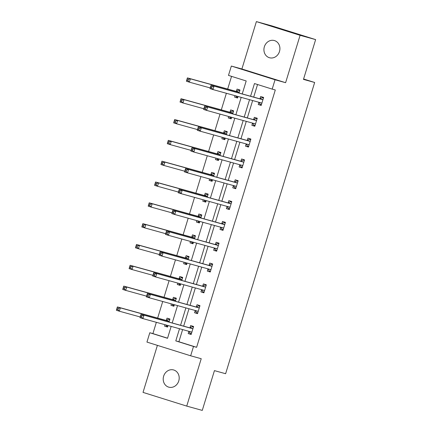 <?xml version="1.0" encoding="UTF-8"?>
<svg xmlns="http://www.w3.org/2000/svg" width="432" height="432" viewBox="0 0 432 432"><rect width="100%" height="100%" fill="white"/><g stroke="black" fill="none" stroke-linecap="round" stroke-linejoin="round"><path stroke-width="0.65" d="M264.357 46.775A8.932 7.922 -74.5 0 0 269.536 57.753A8.932 7.922 -74.5 0 0 279.477 51.516A8.932 7.922 -74.5 0 0 274.298 40.532A8.932 7.922 -74.5 0 0 264.357 46.775M163.642 376.186A8.932 7.922 -74.5 0 0 168.82 387.169A8.932 7.922 -74.5 0 0 178.767 380.927A8.932 7.922 -74.5 0 0 173.588 369.949A8.932 7.922 -74.5 0 0 163.642 376.186M242.233 93.933L246.197 80.962L228.479 75.4L231.336 66.058L275.044 79.769L272.187 89.116L254.47 83.554L250.587 96.244M241.898 68.985L285.611 82.696L300.094 35.311L315.635 39.609L271.922 25.898L256.387 21.6L241.898 68.985L231.336 66.058M157.399 345.362L143.024 392.391L186.732 406.102L201.22 358.717L190.658 355.795L146.945 342.085L149.801 332.737L167.524 338.299L171.158 326.414M156.357 322.321L152.906 333.601L149.801 332.737M231.552 76.367L227.68 89.035M226.384 93.28L221.314 109.858M220.018 114.097L214.947 130.68M213.651 134.919L208.58 151.502M207.284 155.741L202.214 172.319M200.918 176.564L195.853 193.142M194.551 197.386L189.486 213.964M188.19 218.209L183.119 234.787M181.823 239.031L176.753 255.609M175.457 259.853L170.386 276.431M169.09 280.676L164.02 297.254M162.724 301.498L157.653 318.076M300.094 35.311L256.387 21.6M315.635 39.609L303.475 79.385L314.658 82.48L225.617 373.718L214.434 370.624L202.273 410.4L186.732 406.102M314.658 82.48L303.588 79.007M152.906 333.601L167.557 338.191M165.013 324.713L164.576 326.144L167.53 327.067L167.994 325.539M169.047 322.099L169.976 319.059L167.022 318.136L166.363 320.296M171.38 303.89L170.942 305.321L173.896 306.245L174.361 304.717M175.414 301.277L176.342 298.237L173.389 297.313L172.73 299.473M177.746 283.068L177.309 284.499L180.263 285.422L180.727 283.894M181.78 280.46L182.709 277.414L179.755 276.491L179.096 278.651M184.108 262.246L183.67 263.677L186.624 264.605L187.094 263.072M188.147 259.637L189.076 256.597L186.122 255.668L185.463 257.828M190.474 241.423L190.037 242.854L192.991 243.783L193.46 242.249M194.513 238.815L195.442 235.775L192.488 234.846L191.824 237.006M196.841 220.601L196.403 222.032L199.357 222.961L199.827 221.427M200.875 217.993L201.809 214.952L198.855 214.024L198.191 216.184M203.207 199.784L202.77 201.209L205.724 202.138L206.194 200.605M207.241 197.17L208.17 194.13L205.216 193.201L204.557 195.361M209.574 178.961L209.137 180.387L212.09 181.316L212.56 179.788M213.608 176.348L214.537 173.308L211.583 172.379L210.924 174.539M215.941 158.139L215.503 159.57L218.457 160.493L218.921 158.965M219.974 155.525L220.903 152.485L217.949 151.556L217.291 153.722M222.307 137.317L221.87 138.748L224.824 139.671L225.288 138.143M226.341 134.703L227.27 131.663L224.316 130.739L223.657 132.899M228.668 116.494L228.236 117.925L231.185 118.849L231.655 117.32M232.708 113.881L233.636 110.84L230.683 109.917L230.024 112.077M235.035 95.672L234.598 97.103L237.551 98.026L238.021 96.498M239.074 93.058L240.003 90.018L237.049 89.095L236.39 91.255M182.617 329.584L178.897 341.75L196.619 347.312L275.297 89.975L272.187 89.116M257.542 84.521L253.697 97.108M252.644 100.543L247.331 117.931M246.278 121.365L240.964 138.753M239.911 142.187L234.598 159.57M233.545 163.01L228.231 180.392M227.178 183.832L221.864 201.215M220.817 204.655L215.498 222.037M214.45 225.477L209.131 242.86M208.084 246.299L202.77 263.682M201.717 267.116L196.403 284.504M195.35 287.939L190.037 305.327M188.984 308.761L183.67 326.149M188.865 331.393L188.201 333.553L191.155 334.481L193.606 326.473L190.652 325.544L189.988 327.704M195.232 310.57L194.567 312.73L197.521 313.659L199.973 305.651L197.019 304.722L196.355 306.882M201.593 289.748L200.934 291.908L203.888 292.837L206.334 284.828L203.386 283.9L202.721 286.06M207.959 268.925L207.301 271.091L210.254 272.014L212.701 264.006L209.747 263.077L209.088 265.243M214.326 248.108L213.667 250.268L216.621 251.192L219.067 243.184L216.113 242.26L215.455 244.42M220.693 227.286L220.034 229.446L222.988 230.369L225.434 222.361L222.48 221.438L221.821 223.598M227.059 206.464L226.4 208.624L229.354 209.547L231.8 201.539L228.847 200.615L228.188 202.775M233.426 185.641L232.762 187.801L235.715 188.725L238.167 180.716L235.213 179.793L234.554 181.953M239.792 164.819L239.128 166.979L242.082 167.908L244.534 159.899L241.58 158.971L240.916 161.131M246.154 143.996L245.495 146.156L248.449 147.085L250.9 139.077L247.946 138.148L247.282 140.308M252.52 123.174L251.861 125.334L254.815 126.263L257.261 118.255L254.308 117.326L253.649 119.486M258.887 102.352L258.228 104.512L261.182 105.44L263.628 97.432L260.674 96.503L260.015 98.663M285.611 82.696L275.044 79.769M196.619 347.312L193.514 346.453L190.658 355.795M172.206 322.974L177.52 305.591M178.573 302.152L183.886 284.769M184.939 281.329L190.253 263.947M191.306 260.512L196.619 243.124M197.672 239.69L202.986 222.302M204.039 218.867L209.353 201.479M210.4 198.045L215.719 180.657M216.767 177.223L222.08 159.84M223.133 156.4L228.447 139.018M229.5 135.578L234.814 118.195M235.867 114.755L241.18 97.373M179.512 328.725L175.792 340.891L193.514 346.453M249.534 99.684L244.22 117.067M243.173 120.506L237.854 137.889M236.806 141.329L231.487 158.711M230.44 162.151L225.126 179.534M224.073 182.974L218.759 200.356M217.706 203.796L212.393 221.179M211.34 224.613L206.026 242.001M204.973 245.435L199.66 262.823M198.612 266.258L193.293 283.646M192.245 287.08L186.926 304.463M185.879 307.903L180.565 325.285M178.897 341.75L175.792 340.891M191.187 334.379L188.201 333.553M167.562 326.97L164.576 326.144M173.923 306.148L170.942 305.321M197.554 313.556L194.567 312.73M180.29 285.325L177.309 284.499M203.92 292.734L200.934 291.908M186.656 264.503L183.67 263.677M210.287 271.912L207.301 271.091M193.023 243.68L190.037 242.854M216.648 251.095L213.667 250.268M199.39 222.858L196.403 222.032M223.015 230.272L220.034 229.446M205.756 202.036L202.77 201.209M229.381 209.45L226.4 208.624M212.123 181.213L209.137 180.387M235.748 188.627L232.762 187.801M218.484 160.391L215.503 159.57M242.114 167.805L239.128 166.979M224.851 139.574L221.87 138.748M248.481 146.983L245.495 146.156M231.217 118.751L228.236 117.925M254.848 126.16L251.861 125.334M237.584 97.929L234.598 97.103M261.214 105.338L258.228 104.512M188.8 331.295L190.134 333.364L191.376 333.752M193.433 327.04L192.175 326.689L193.417 327.083M141.966 315.77L140.789 315.398L140.378 316.732L141.561 317.104L141.966 315.77L143.969 315.268L142.949 318.605L139.995 317.682L141.016 314.345L192.569 328.72A1.393 0.643 107.4 0 0 192.829 328.687L192.942 328.633M191.819 332.321L191.749 332.213A1.393 0.643 107.4 0 0 191.56 332.057A1.393 0.643 107.4 0 0 191.549 332.057L142.949 318.605L141.561 317.104M140.789 315.398L141.016 314.345L189.616 327.791A1.393 0.643 107.4 0 0 189.875 327.758L192.175 326.689M140.378 316.732L139.995 317.682M169.803 319.626L168.545 319.28L166.25 320.35A1.393 0.643 -72.6 0 1 165.985 320.382L117.385 306.931L120.339 307.859L119.318 311.197L140.211 316.975M169.792 319.669L168.545 319.28M167.751 326.344L166.509 325.955L165.856 324.945M117.931 309.695L119.318 311.197L116.365 310.268L117.385 306.931L116.753 309.323L117.931 309.695L118.341 308.356L117.158 307.989M169.317 321.219L169.204 321.273A1.393 0.643 -72.6 0 1 168.939 321.305L120.339 307.859L118.341 308.356M116.365 310.268L116.753 309.323M195.167 310.473L196.501 312.541L197.743 312.935M199.795 306.218L198.542 305.867L199.784 306.261M148.333 294.948L147.15 294.575L146.745 295.915L147.928 296.282L148.333 294.948L150.336 294.451L149.315 297.783L146.362 296.86L147.382 293.522L198.931 307.897A1.393 0.643 107.4 0 0 199.195 307.865L199.309 307.811M198.18 311.499L198.115 311.396A1.393 0.643 107.4 0 0 197.921 311.234L149.315 297.783L147.928 296.282M147.15 294.575L147.382 293.522L195.982 306.968A1.393 0.643 107.4 0 0 196.241 306.936L198.542 305.867M146.745 295.915L146.362 296.86M201.533 289.651L202.867 291.719L204.109 292.113M206.161 285.395L204.908 285.05L206.15 285.439M154.699 274.126L153.517 273.758L153.112 275.092L154.294 275.459L154.699 274.126L156.697 273.629L155.682 276.966L152.728 276.037L153.749 272.7L205.297 287.075A1.393 0.643 107.4 0 0 205.562 287.042L205.675 286.988M204.547 290.677L204.482 290.574A1.393 0.643 107.4 0 0 204.287 290.412L155.682 276.966L154.294 275.459M153.517 273.758L153.749 272.7L202.343 286.146A1.393 0.643 107.4 0 0 202.608 286.114L204.908 285.05M153.112 275.092L152.728 276.037M176.17 298.804L174.911 298.458L172.611 299.527A1.393 0.643 -72.6 0 1 172.352 299.56L123.752 286.108L126.706 287.037L125.685 290.374L146.578 296.152M176.159 298.847L174.911 298.458M174.118 305.521L172.87 305.132L172.222 304.123M124.297 288.873L125.685 290.374L122.731 289.445L123.752 286.108L123.115 288.5L124.297 288.873L124.708 287.539L123.525 287.167M175.684 300.397L175.565 300.451A1.393 0.643 -72.6 0 1 175.306 300.483L126.706 287.037L124.708 287.539M122.731 289.445L123.115 288.5M182.536 277.981L181.278 277.636L178.978 278.705A1.393 0.643 -72.6 0 1 178.718 278.737L130.118 265.291L133.072 266.215L132.052 269.552L152.944 275.33M182.52 278.024L181.278 277.636M180.484 284.699L179.237 284.31L178.589 283.306M130.664 268.051L132.052 269.552L129.098 268.623L130.118 265.291L129.481 267.678L130.664 268.051L131.074 266.717L129.892 266.344M182.05 279.58L181.931 279.628A1.393 0.643 -72.6 0 1 181.672 279.661L133.072 266.215L131.074 266.717M129.098 268.623L129.481 267.678M207.9 268.828L209.234 270.896L210.476 271.291M212.528 264.573L211.275 264.227L212.517 264.616M161.066 253.303L159.883 252.936L159.478 254.27L160.655 254.637L161.066 253.303L163.064 252.806L162.043 256.144L159.089 255.215L160.11 251.878L211.664 266.252A1.393 0.643 107.4 0 0 211.928 266.22L212.042 266.166M210.913 269.854L210.848 269.752A1.393 0.643 107.4 0 0 210.654 269.595L162.043 256.144L160.655 254.637M159.883 252.936L160.11 251.878L208.71 265.324A1.393 0.643 107.4 0 0 208.975 265.297L211.275 264.227M159.478 254.27L159.089 255.215M214.261 248.006L215.6 250.079L216.842 250.468M218.894 243.751L217.636 243.405L218.884 243.794M167.432 232.481L166.25 232.114L165.839 233.447L167.022 233.82L167.432 232.481L169.43 231.984L168.41 235.321L165.456 234.392L166.477 231.055L218.03 245.43A1.393 0.643 107.4 0 0 218.295 245.398L218.408 245.344M217.28 249.032L217.215 248.929A1.393 0.643 107.4 0 0 217.021 248.773A1.393 0.643 107.4 0 0 217.01 248.767L168.41 235.321L167.022 233.82M166.25 232.114L166.477 231.055L215.077 244.507A1.393 0.643 107.4 0 0 215.341 244.474L217.636 243.405M165.839 233.447L165.456 234.392M220.628 227.183L221.962 229.257L223.209 229.646M225.261 222.928L224.003 222.583L225.25 222.971M173.799 211.658L172.616 211.291L172.206 212.625L173.389 212.998L173.799 211.658L175.797 211.162L174.776 214.499L171.823 213.57L172.843 210.233L224.397 224.608A1.393 0.643 107.4 0 0 224.656 224.575L224.775 224.521M223.646 228.209L223.582 228.107A1.393 0.643 107.4 0 0 223.387 227.95A1.393 0.643 107.4 0 0 223.376 227.945L174.776 214.499L173.389 212.998M172.616 211.291L172.843 210.233L221.443 223.684A1.393 0.643 107.4 0 0 221.702 223.652L224.003 222.583M172.206 212.625L171.823 213.57M188.903 257.159L187.645 256.813L185.344 257.882A1.393 0.643 -72.6 0 1 185.085 257.915L136.485 244.469L139.439 245.392L138.418 248.729L159.305 254.513M188.887 257.202L187.645 256.813M186.845 263.876L185.603 263.488L184.955 262.483M137.03 247.228L138.418 248.729L135.464 247.806L136.485 244.469L135.848 246.856L137.03 247.228L137.435 245.894L136.258 245.522M188.417 258.757L188.298 258.811A1.393 0.643 -72.6 0 1 188.039 258.844L139.439 245.392L137.435 245.894M135.464 247.806L135.848 246.856M195.269 236.342L194.011 235.991L191.711 237.06A1.393 0.643 -72.6 0 1 191.452 237.092L142.852 223.646L145.805 224.57L144.785 227.907L165.672 233.69M195.253 236.38L194.011 235.991M193.212 243.054L191.97 242.665L191.322 241.661M143.397 226.406L144.785 227.907L141.831 226.984L142.852 223.646L142.214 226.033L143.397 226.406L143.802 225.072L142.625 224.699M194.778 237.935L194.665 237.989A1.393 0.643 -72.6 0 1 194.405 238.021L145.805 224.57L143.802 225.072M141.831 226.984L142.214 226.033M201.631 215.519L200.378 215.168L198.077 216.238A1.393 0.643 -72.6 0 1 197.818 216.27L149.218 202.824L152.172 203.747L151.151 207.085L172.039 212.868M201.62 215.563L200.378 215.168M199.579 222.232L198.337 221.843L197.689 220.838M149.764 205.583L151.151 207.085L148.198 206.161L149.218 202.824L148.581 205.211L149.764 205.583L150.169 204.25L148.986 203.877M201.145 217.112L201.031 217.166A1.393 0.643 -72.6 0 1 200.767 217.199L152.172 203.747L150.169 204.25M148.198 206.161L148.581 205.211M226.994 206.361L228.328 208.435L229.576 208.823M231.628 202.106L230.369 201.76L231.611 202.149M180.166 190.841L178.983 190.469L178.573 191.803L179.755 192.175L180.166 190.841L182.164 190.339L181.143 193.676L178.189 192.748L179.21 189.41L230.764 203.785A1.393 0.643 107.4 0 0 231.023 203.753L231.142 203.699M230.013 207.387L229.943 207.284A1.393 0.643 107.4 0 0 229.754 207.128L181.143 193.676L179.755 192.175M178.983 190.469L179.21 189.41L227.81 202.862A1.393 0.643 107.4 0 0 228.069 202.829L230.369 201.76M178.573 191.803L178.189 192.748M207.997 194.697L206.744 194.346L204.444 195.415A1.393 0.643 -72.6 0 1 204.179 195.448L155.585 182.002L158.533 182.93L157.518 186.262L178.405 192.046M207.986 194.74L206.744 194.346M205.945 201.415L204.703 201.02L204.055 200.016M156.13 184.761L157.518 186.262L154.564 185.339L155.585 182.002L154.948 184.394L156.13 184.761L156.535 183.427L155.353 183.055M207.511 196.29L207.398 196.344A1.393 0.643 -72.6 0 1 207.133 196.376L158.533 182.93L156.535 183.427M154.564 185.339L154.948 184.394M233.361 185.544L234.695 187.612L235.937 188.001M237.994 181.283L236.736 180.938L237.978 181.327M186.527 170.019L185.35 169.646L184.939 170.98L186.122 171.353L186.527 170.019L188.53 169.517L187.51 172.854L184.556 171.925L185.576 168.593L237.13 182.963A1.393 0.643 107.4 0 0 237.389 182.93L237.503 182.882M236.38 186.565L236.309 186.462A1.393 0.643 107.4 0 0 236.12 186.305L187.51 172.854L186.122 171.353M185.35 169.646L185.576 168.593L234.176 182.039A1.393 0.643 107.4 0 0 234.436 182.007L236.736 180.938M184.939 170.98L184.556 171.925M214.364 173.875L213.111 173.524L210.811 174.593A1.393 0.643 -72.6 0 1 210.546 174.625L161.946 161.179L164.9 162.108L163.879 165.445L184.772 171.223M214.353 173.918L213.111 173.524M212.312 180.592L211.07 180.198L210.416 179.194M162.491 163.939L163.879 165.445L160.925 164.516L161.946 161.179L161.314 163.571L162.491 163.939L162.902 162.605L161.719 162.232M213.878 175.468L213.764 175.522A1.393 0.643 -72.6 0 1 213.5 175.554L164.9 162.108L162.902 162.605M160.925 164.516L161.314 163.571M239.728 164.722L241.061 166.79L242.303 167.179M244.361 160.461L243.103 160.115L244.345 160.504M192.893 149.197L191.716 148.824L191.306 150.158L192.488 150.53L192.893 149.197L194.897 148.694L193.876 152.032L190.922 151.108L191.943 147.771L243.497 162.146A1.393 0.643 107.4 0 0 243.756 162.113L243.869 162.059M242.746 165.742L242.676 165.64A1.393 0.643 107.4 0 0 242.482 165.483L193.876 152.032L192.488 150.53M191.716 148.824L191.943 147.771L240.543 161.217A1.393 0.643 107.4 0 0 240.802 161.185L243.103 160.115M191.306 150.158L190.922 151.108M220.73 153.052L219.472 152.707L217.177 153.77A1.393 0.643 -72.6 0 1 216.913 153.803L168.313 140.357L171.266 141.286L170.246 144.623L191.138 150.401M220.72 153.095L219.472 152.707M218.678 159.77L217.436 159.376L216.783 158.371M168.858 143.116L170.246 144.623L167.292 143.694L168.313 140.357L167.675 142.749L168.858 143.116L169.268 141.782L168.086 141.415M220.244 154.645L220.126 154.699A1.393 0.643 -72.6 0 1 219.866 154.732L171.266 141.286L169.268 141.782M167.292 143.694L167.675 142.749M246.094 143.899L247.428 145.967L248.67 146.356M250.722 139.644L249.469 139.293L250.711 139.682M199.26 128.374L198.077 128.002L197.672 129.335L198.855 129.708L199.26 128.374L201.263 127.872L200.243 131.209L197.289 130.286L198.31 126.949L249.858 141.323A1.393 0.643 107.4 0 0 250.123 141.291L250.236 141.237M249.107 144.925L249.043 144.817A1.393 0.643 107.4 0 0 248.848 144.661A1.393 0.643 107.4 0 0 248.843 144.661L200.243 131.209L198.855 129.708M198.077 128.002L198.31 126.949L246.904 140.395A1.393 0.643 107.4 0 0 247.169 140.362L249.469 139.293M197.672 129.335L197.289 130.286M227.097 132.23L225.839 131.884L223.538 132.953A1.393 0.643 -72.6 0 1 223.279 132.986L174.679 119.534L177.633 120.463L176.612 123.8L197.505 129.578M227.086 132.273L225.839 131.884M225.045 138.947L223.798 138.559L223.15 137.549M175.225 122.294L176.612 123.8L173.659 122.872L174.679 119.534L174.042 121.927L175.225 122.294L175.635 120.96L174.452 120.593M226.611 133.823L226.492 133.877A1.393 0.643 -72.6 0 1 226.233 133.909L177.633 120.463L175.635 120.96M173.659 122.872L174.042 121.927M252.461 123.077L253.795 125.145L255.037 125.534M257.089 118.822L255.836 118.471L257.078 118.865M205.627 107.552L204.444 107.179L204.039 108.513L205.216 108.886L205.627 107.552L207.625 107.05L206.604 110.387L203.656 109.463L204.671 106.126L256.225 120.501A1.393 0.643 107.4 0 0 256.489 120.469L256.603 120.415M255.474 124.103L255.409 123.995A1.393 0.643 107.4 0 0 255.215 123.838L206.604 110.387L205.216 108.886M204.444 107.179L204.671 106.126L253.271 119.572A1.393 0.643 107.4 0 0 253.535 119.54L255.836 118.471M204.039 108.513L203.656 109.463M233.464 111.407L232.205 111.062L229.905 112.131A1.393 0.643 -72.6 0 1 229.646 112.163L181.046 98.712L184 99.641L182.979 102.978L203.866 108.756M233.447 111.451L232.205 111.062M231.412 118.125L230.164 117.736L229.516 116.726M181.591 101.477L182.979 102.978L180.025 102.049L181.046 98.712L180.409 101.104L181.591 101.477L182.002 100.138L180.819 99.77M232.978 113L232.859 113.054A1.393 0.643 -72.6 0 1 232.6 113.087L184 99.641L182.002 100.138M180.025 102.049L180.409 101.104M258.822 102.254L260.161 104.323L261.403 104.711M263.455 97.999L262.197 97.648L263.444 98.042M211.993 86.729L210.811 86.357L210.406 87.696L211.583 88.063L211.993 86.729L213.991 86.233L212.971 89.564L210.017 88.641L211.037 85.304L262.591 99.679A1.393 0.643 107.4 0 0 262.856 99.646L262.969 99.592M261.841 103.28L261.776 103.178A1.393 0.643 107.4 0 0 261.581 103.016L212.971 89.564L211.583 88.063M210.811 86.357L211.037 85.304L259.637 98.75A1.393 0.643 107.4 0 0 259.902 98.717L262.197 97.648M210.406 87.696L210.017 88.641M239.83 90.585L238.572 90.239L236.272 91.309A1.393 0.643 -72.6 0 1 236.012 91.341L187.412 77.89L190.366 78.818L189.346 82.156L210.233 87.934M239.814 90.628L238.572 90.239M237.773 97.303L236.531 96.914L235.883 95.904M187.958 80.654L189.346 82.156L186.392 81.227L187.412 77.89L186.775 80.282L187.958 80.654L188.363 79.321L187.186 78.948M239.339 92.178L239.225 92.232A1.393 0.643 -72.6 0 1 238.966 92.264L190.366 78.818L188.363 79.321M186.392 81.227L186.775 80.282M191.749 332.213L188.919 331.328M192.569 328.72L189.616 327.791M192.829 328.687L189.875 327.758M166.25 320.35L169.204 321.273M165.985 320.382L168.939 321.305M198.115 311.396L195.286 310.505M198.931 307.897L195.982 306.968M199.195 307.865L196.241 306.936M204.482 290.574L201.652 289.683M205.297 287.075L202.343 286.146M205.562 287.042L202.608 286.114M172.611 299.527L175.565 300.451M172.352 299.56L175.306 300.483M178.978 278.705L181.931 279.628M178.718 278.737L181.672 279.661M210.848 269.752L208.019 268.861M211.664 266.252L208.71 265.324M211.928 266.22L208.975 265.297M217.215 248.929L214.385 248.038M218.03 245.43L215.077 244.507M218.295 245.398L215.341 244.474M223.582 228.107L220.747 227.221M224.397 224.608L221.443 223.684M224.656 224.575L221.702 223.652M185.344 257.882L188.298 258.811M185.085 257.915L188.039 258.844M191.711 237.06L194.665 237.989M191.452 237.092L194.405 238.021M198.077 216.238L201.031 217.166M197.818 216.27L200.767 217.199M229.943 207.284L227.113 206.399M230.764 203.785L227.81 202.862M231.023 203.753L228.069 202.829M204.444 195.415L207.398 196.344M204.179 195.448L207.133 196.376M236.309 186.462L233.48 185.576M237.13 182.963L234.176 182.039M237.389 182.93L234.436 182.007M210.811 174.593L213.764 175.522M210.546 174.625L213.5 175.554M242.676 165.64L239.846 164.754M243.497 162.146L240.543 161.217M243.756 162.113L240.802 161.185M217.177 153.77L220.126 154.699M216.913 153.803L219.866 154.732M249.043 144.817L246.213 143.932M249.858 141.323L246.904 140.395M250.123 141.291L247.169 140.362M223.538 132.953L226.492 133.877M223.279 132.986L226.233 133.909M255.409 123.995L252.58 123.109M256.225 120.501L253.271 119.572M256.489 120.469L253.535 119.54M229.905 112.131L232.859 113.054M229.646 112.163L232.6 113.087M261.776 103.178L258.946 102.287M262.591 99.679L259.637 98.75M262.856 99.646L259.902 98.717M236.272 91.309L239.225 92.232M236.012 91.341L238.966 92.264"/></g></svg>
